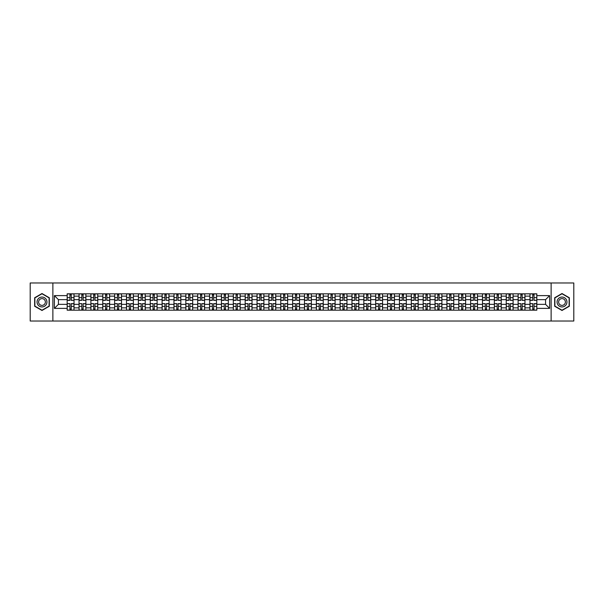 <?xml version="1.0" encoding="UTF-8"?>
<svg xmlns="http://www.w3.org/2000/svg" width="604" height="604" viewBox="0 0 604 604"><rect width="100%" height="100%" fill="white"/><g stroke="black" fill="none" stroke-linecap="round" stroke-linejoin="round"><path stroke-width="0.91" d="M551.127 321.018L573.8 321.018L573.8 282.982L30.2 282.982L30.2 321.018L551.127 321.018L551.127 282.982M79.041 310.177L79.041 296.141L74.02 296.141L74.02 310.177M74.02 296.141L74.02 293.823M79.041 296.141L79.041 293.823M85.881 293.823L85.881 310.177M90.902 310.177L90.902 293.823M97.75 293.823L97.75 310.177M102.771 310.177L102.771 293.823M109.618 293.823L109.618 310.177M114.639 310.177L114.639 293.823M121.487 293.823L121.487 310.177M126.508 310.177L126.508 293.823M133.348 293.823L133.348 310.177M138.369 310.177L138.369 293.823M145.217 293.823L145.217 310.177M150.237 310.177L150.237 293.823M157.085 293.823L157.085 310.177M162.106 310.177L162.106 293.823M168.954 293.823L168.954 310.177M173.975 310.177L173.975 293.823M180.822 293.823L180.822 310.177M185.843 310.177L185.843 293.823M192.684 293.823L192.684 310.177M197.704 310.177L197.704 293.823M204.552 293.823L204.552 310.177M209.573 310.177L209.573 293.823M216.421 293.823L216.421 310.177M221.442 310.177L221.442 293.823M228.289 293.823L228.289 310.177M233.31 310.177L233.31 293.823M240.158 293.823L240.158 310.177M245.179 310.177L245.179 293.823M252.019 293.823L252.019 310.177M257.04 310.177L257.04 293.823M263.888 293.823L263.888 310.177M268.908 310.177L268.908 293.823M275.756 293.823L275.756 310.177M280.777 310.177L280.777 293.823M287.625 293.823L287.625 310.177M292.646 310.177L292.646 293.823M299.493 293.823L299.493 310.177M304.507 310.177L304.507 293.823M311.354 293.823L311.354 310.177M316.375 310.177L316.375 293.823M323.223 293.823L323.223 310.177M328.244 310.177L328.244 293.823M335.092 293.823L335.092 310.177M340.112 310.177L340.112 293.823M346.96 293.823L346.96 310.177M351.981 310.177L351.981 293.823M358.821 293.823L358.821 310.177M363.842 310.177L363.842 293.823M370.69 293.823L370.69 310.177M375.711 310.177L375.711 293.823M382.558 293.823L382.558 310.177M387.579 310.177L387.579 293.823M394.427 293.823L394.427 310.177M399.448 310.177L399.448 293.823M406.296 293.823L406.296 310.177M411.316 310.177L411.316 293.823M418.157 293.823L418.157 310.177M423.178 310.177L423.178 293.823M430.025 293.823L430.025 310.177M435.046 310.177L435.046 293.823M441.894 293.823L441.894 310.177M446.915 310.177L446.915 293.823M453.763 293.823L453.763 310.177M458.783 310.177L458.783 293.823M465.631 293.823L465.631 310.177M470.652 310.177L470.652 293.823M477.492 293.823L477.492 310.177M482.513 310.177L482.513 293.823M489.361 293.823L489.361 310.177M494.382 310.177L494.382 293.823M501.229 293.823L501.229 310.177M506.25 310.177L506.25 293.823M513.098 293.823L513.098 310.177M518.119 310.177L518.119 293.823M524.959 293.823L524.959 310.177M529.98 310.177L529.98 293.823M529.98 304.356L524.959 304.356M518.119 304.356L513.098 304.356M506.25 304.356L501.229 304.356M494.382 304.356L489.361 304.356M482.513 304.356L477.492 304.356M470.652 304.356L465.631 304.356M458.783 304.356L453.763 304.356M446.915 304.356L441.894 304.356M435.046 304.356L430.025 304.356M423.178 304.356L418.157 304.356M411.316 304.356L406.296 304.356M399.448 304.356L394.427 304.356M387.579 304.356L382.558 304.356M375.711 304.356L370.69 304.356M363.842 304.356L358.821 304.356M351.981 304.356L346.96 304.356M340.112 304.356L335.092 304.356M328.244 304.356L323.223 304.356M316.375 304.356L311.354 304.356M304.507 304.356L299.493 304.356M292.646 304.356L287.625 304.356M280.777 304.356L275.756 304.356M268.908 304.356L263.888 304.356M257.04 304.356L252.019 304.356M245.179 304.356L240.158 304.356M233.31 304.356L228.289 304.356M221.442 304.356L216.421 304.356M209.573 304.356L204.552 304.356M197.704 304.356L192.684 304.356M185.843 304.356L180.822 304.356M173.975 304.356L168.954 304.356M162.106 304.356L157.085 304.356M150.237 304.356L145.217 304.356M138.369 304.356L133.348 304.356M126.508 304.356L121.487 304.356M114.639 304.356L109.618 304.356M102.771 304.356L97.75 304.356M90.902 304.356L85.881 304.356M79.041 304.356L74.02 304.356M529.98 299.644L524.959 299.644M518.119 299.644L513.098 299.644M506.25 299.644L501.229 299.644M494.382 299.644L489.361 299.644M482.513 299.644L477.492 299.644M470.652 299.644L465.631 299.644M458.783 299.644L453.763 299.644M446.915 299.644L441.894 299.644M435.046 299.644L430.025 299.644M423.178 299.644L418.157 299.644M411.316 299.644L406.296 299.644M399.448 299.644L394.427 299.644M387.579 299.644L382.558 299.644M375.711 299.644L370.69 299.644M363.842 299.644L358.821 299.644M351.981 299.644L346.96 299.644M340.112 299.644L335.092 299.644M328.244 299.644L323.223 299.644M316.375 299.644L311.354 299.644M304.507 299.644L299.493 299.644M292.646 299.644L287.625 299.644M280.777 299.644L275.756 299.644M268.908 299.644L263.888 299.644M257.04 299.644L252.019 299.644M245.179 299.644L240.158 299.644M233.31 299.644L228.289 299.644M221.442 299.644L216.421 299.644M209.573 299.644L204.552 299.644M197.704 299.644L192.684 299.644M185.843 299.644L180.822 299.644M173.975 299.644L168.954 299.644M162.106 299.644L157.085 299.644M150.237 299.644L145.217 299.644M138.369 299.644L133.348 299.644M126.508 299.644L121.487 299.644M114.639 299.644L109.618 299.644M102.771 299.644L97.75 299.644M90.902 299.644L85.881 299.644M79.041 299.644L74.02 299.644M58.422 304.356L67.172 304.356L67.172 299.644L58.422 299.644L58.422 304.356L54.39 308.387L54.39 295.613L67.172 295.613L67.172 299.644M536.828 299.644L536.828 304.356L545.578 304.356L545.578 299.644L536.828 299.644L536.828 293.823L67.172 293.823L67.172 295.613M536.828 295.613L549.61 295.613L549.61 308.387L536.828 308.387L536.828 304.356M67.172 304.356L67.172 310.177L536.828 310.177L536.828 308.387M67.172 308.387L54.39 308.387M52.873 321.018L52.873 282.982M49.332 297.764L41.993 293.521L34.647 297.764L34.647 306.236L41.993 310.479L49.332 306.236L49.332 297.764M569.353 297.764L562.007 293.521L554.668 297.764L554.668 306.236L562.007 310.479L569.353 306.236L569.353 297.764M71.242 309.037L69.943 309.037M69.943 294.963L71.242 294.963M83.11 309.037L81.812 309.037M81.812 294.963L83.11 294.963M94.971 309.037L93.68 309.037M93.68 294.963L94.971 294.963M106.84 309.037L105.549 309.037M105.549 294.963L106.84 294.963M118.709 309.037L117.418 309.037M117.418 294.963L118.709 294.963M130.577 309.037L129.279 309.037M129.279 294.963L130.577 294.963M142.438 309.037L141.147 309.037M141.147 294.963L142.438 294.963M154.307 309.037L153.016 309.037M153.016 294.963L154.307 294.963M166.175 309.037L164.884 309.037M164.884 294.963L166.175 294.963M178.044 309.037L176.753 309.037M176.753 294.963L178.044 294.963M189.913 309.037L188.614 309.037M188.614 294.963L189.913 294.963M201.774 309.037L200.483 309.037M200.483 294.963L201.774 294.963M213.642 309.037L212.351 309.037M212.351 294.963L213.642 294.963M225.511 309.037L224.22 309.037M224.22 294.963L225.511 294.963M237.38 309.037L236.088 309.037M236.088 294.963L237.38 294.963M249.248 309.037L247.95 309.037M247.95 294.963L249.248 294.963M261.109 309.037L259.818 309.037M259.818 294.963L261.109 294.963M272.978 309.037L271.687 309.037M271.687 294.963L272.978 294.963M284.846 309.037L283.555 309.037M283.555 294.963L284.846 294.963M296.715 309.037L295.416 309.037M295.416 294.963L296.715 294.963M308.584 309.037L307.285 309.037M307.285 294.963L308.584 294.963M320.445 309.037L319.154 309.037M319.154 294.963L320.445 294.963M332.313 309.037L331.022 309.037M331.022 294.963L332.313 294.963M344.182 309.037L342.891 309.037M342.891 294.963L344.182 294.963M356.05 309.037L354.752 309.037M354.752 294.963L356.05 294.963M367.911 309.037L366.62 309.037M366.62 294.963L367.911 294.963M379.78 309.037L378.489 309.037M378.489 294.963L379.78 294.963M391.649 309.037L390.358 309.037M390.358 294.963L391.649 294.963M403.517 309.037L402.226 309.037M402.226 294.963L403.517 294.963M415.386 309.037L414.087 309.037M414.087 294.963L415.386 294.963M427.247 309.037L425.956 309.037M425.956 294.963L427.247 294.963M439.116 309.037L437.825 309.037M437.825 294.963L439.116 294.963M450.984 309.037L449.693 309.037M449.693 294.963L450.984 294.963M462.853 309.037L461.562 309.037M461.562 294.963L462.853 294.963M474.721 309.037L473.423 309.037M473.423 294.963L474.721 294.963M486.582 309.037L485.291 309.037M485.291 294.963L486.582 294.963M498.451 309.037L497.16 309.037M497.16 294.963L498.451 294.963M510.32 309.037L509.029 309.037M509.029 294.963L510.32 294.963M522.188 309.037L520.89 309.037M520.89 294.963L522.188 294.963M534.057 309.037L532.758 309.037M532.758 294.963L534.057 294.963M54.39 295.613L58.422 299.644M545.578 304.356L549.61 308.387M545.578 299.644L549.61 295.613M71.242 300.203L73.975 300.362L71.242 300.362L71.242 293.899L73.975 293.899L72.457 293.899M73.975 300.203L73.975 293.899M69.943 294.888L71.242 294.888M69.943 293.899L67.21 293.899L67.21 300.362L69.943 300.362L69.943 293.899L72.344 293.899M69.943 303.797L67.21 303.638L69.943 303.638L69.943 310.101L67.21 310.101L68.728 310.101M67.21 303.797L67.21 310.101M71.242 309.112L69.943 309.112M71.242 310.101L73.975 310.101L73.975 303.638L71.242 303.638L71.242 310.101L68.841 310.101M83.11 300.203L85.844 300.362L83.11 300.362L83.11 293.899L85.844 293.899L84.326 293.899M85.844 300.203L85.844 293.899M81.812 294.888L83.11 294.888M81.812 293.899L79.079 293.899L79.079 300.362L81.812 300.362L81.812 293.899L84.213 293.899M94.971 300.203L97.712 300.362L94.971 300.362L94.971 293.899L97.712 293.899L96.195 293.899M97.712 300.203L97.712 293.899M93.68 294.888L94.971 294.888M93.68 293.899L90.94 293.899L90.94 300.362L93.68 300.362L93.68 293.899L96.074 293.899M37.712 304.469A4.945 4.945 0 0 0 44.462 306.281A4.945 4.945 0 0 0 46.274 299.531A4.945 4.945 0 0 0 39.517 297.719A4.945 4.945 0 0 0 37.712 304.469M39.056 303.691A3.382 3.382 0 0 0 43.684 304.929A3.382 3.382 0 0 0 44.922 300.309A3.382 3.382 0 0 0 40.302 299.071A3.382 3.382 0 0 0 39.056 303.691M41.993 293.786L49.105 297.893L49.105 306.107L41.993 310.214L34.881 306.107L34.881 297.893L41.993 293.786M557.726 304.469A4.945 4.945 0 0 0 564.483 306.281A4.945 4.945 0 0 0 566.288 299.531A4.945 4.945 0 0 0 559.538 297.719A4.945 4.945 0 0 0 557.726 304.469M559.077 303.691A3.382 3.382 0 0 0 563.698 304.929A3.382 3.382 0 0 0 564.944 300.309A3.382 3.382 0 0 0 560.316 299.071A3.382 3.382 0 0 0 559.077 303.691M562.007 293.786L569.119 297.893L569.119 306.107L562.007 310.214L554.895 306.107L554.895 297.893L562.007 293.786M81.812 303.797L79.079 303.638L81.812 303.638L81.812 310.101L79.079 310.101L80.596 310.101M79.079 303.797L79.079 310.101M83.11 309.112L81.812 309.112M83.11 310.101L85.844 310.101L85.844 303.638L83.11 303.638L83.11 310.101L80.71 310.101M93.68 303.797L90.94 303.638L93.68 303.638L93.68 310.101L90.94 310.101L92.465 310.101M90.94 303.797L90.94 310.101M94.971 309.112L93.68 309.112M94.971 310.101L97.712 310.101L97.712 303.638L94.971 303.638L94.971 310.101L92.578 310.101M106.84 300.203L109.581 300.362L106.84 300.362L106.84 293.899L109.581 293.899L108.056 293.899M109.581 300.203L109.581 293.899M105.549 294.888L106.84 294.888M105.549 293.899L102.808 293.899L102.808 300.362L105.549 300.362L105.549 293.899L107.942 293.899M118.709 300.203L121.449 300.362L118.709 300.362L118.709 293.899L121.449 293.899L119.924 293.899M121.449 300.203L121.449 293.899M117.418 294.888L118.709 294.888M117.418 293.899L114.677 293.899L114.677 300.362L117.418 300.362L117.418 293.899L119.811 293.899M130.577 300.203L133.31 300.362L130.577 300.362L130.577 293.899L133.31 293.899L131.793 293.899M133.31 300.203L133.31 293.899M129.279 294.888L130.577 294.888M129.279 293.899L126.546 293.899L126.546 300.362L129.279 300.362L129.279 293.899L131.68 293.899M105.549 303.797L102.808 303.638L105.549 303.638L105.549 310.101L102.808 310.101L104.333 310.101M102.808 303.797L102.808 310.101M106.84 309.112L105.549 309.112M106.84 310.101L109.581 310.101L109.581 303.638L106.84 303.638L106.84 310.101L104.447 310.101M117.418 303.797L114.677 303.638L117.418 303.638L117.418 310.101L114.677 310.101L116.195 310.101M114.677 303.797L114.677 310.101M118.709 309.112L117.418 309.112M118.709 310.101L121.449 310.101L121.449 303.638L118.709 303.638L118.709 310.101L116.315 310.101M129.279 303.797L126.546 303.638L129.279 303.638L129.279 310.101L126.546 310.101L128.063 310.101M126.546 303.797L126.546 310.101M130.577 309.112L129.279 309.112M130.577 310.101L133.31 310.101L133.31 303.638L130.577 303.638L130.577 310.101L128.176 310.101M142.438 300.203L145.179 300.362L142.438 300.362L142.438 293.899L145.179 293.899L143.661 293.899M145.179 300.203L145.179 293.899M141.147 294.888L142.438 294.888M141.147 293.899L138.407 293.899L138.407 300.362L141.147 300.362L141.147 293.899L143.548 293.899M141.147 303.797L138.407 303.638L141.147 303.638L141.147 310.101L138.407 310.101L139.932 310.101M138.407 303.797L138.407 310.101M142.438 309.112L141.147 309.112M142.438 310.101L145.179 310.101L145.179 303.638L142.438 303.638L142.438 310.101L140.045 310.101M154.307 300.203L157.048 300.362L154.307 300.362L154.307 293.899L157.048 293.899L155.522 293.899M157.048 300.203L157.048 293.899M153.016 294.888L154.307 294.888M153.016 293.899L150.275 293.899L150.275 300.362L153.016 300.362L153.016 293.899L155.409 293.899M153.016 303.797L150.275 303.638L153.016 303.638L153.016 310.101L150.275 310.101L151.8 310.101M150.275 303.797L150.275 310.101M154.307 309.112L153.016 309.112M154.307 310.101L157.048 310.101L157.048 303.638L154.307 303.638L154.307 310.101L151.914 310.101M166.175 300.203L168.916 300.362L166.175 300.362L166.175 293.899L168.916 293.899L167.391 293.899M168.916 300.203L168.916 293.899M164.884 294.888L166.175 294.888M164.884 293.899L162.144 293.899L162.144 300.362L164.884 300.362L164.884 293.899L167.278 293.899M164.884 303.797L162.144 303.638L164.884 303.638L164.884 310.101L162.144 310.101L163.669 310.101M162.144 303.797L162.144 310.101M166.175 309.112L164.884 309.112M166.175 310.101L168.916 310.101L168.916 303.638L166.175 303.638L166.175 310.101L163.782 310.101M178.044 300.203L180.785 300.362L178.044 300.362L178.044 293.899L180.785 293.899L179.26 293.899M180.785 300.203L180.785 293.899M176.753 294.888L178.044 294.888M176.753 293.899L174.012 293.899L174.012 300.362L176.753 300.362L176.753 293.899L179.146 293.899M176.753 303.797L174.012 303.638L176.753 303.638L176.753 310.101L174.012 310.101L175.53 310.101M174.012 303.797L174.012 310.101M178.044 309.112L176.753 309.112M178.044 310.101L180.785 310.101L180.785 303.638L178.044 303.638L178.044 310.101L175.643 310.101M189.913 300.203L192.646 300.362L189.913 300.362L189.913 293.899L192.646 293.899L191.128 293.899M192.646 300.203L192.646 293.899M188.614 294.888L189.913 294.888M188.614 293.899L185.881 293.899L185.881 300.362L188.614 300.362L188.614 293.899L191.015 293.899M201.774 300.203L204.514 300.362L201.774 300.362L201.774 293.899L204.514 293.899L202.997 293.899M204.514 300.203L204.514 293.899M200.483 294.888L201.774 294.888M200.483 293.899L197.742 293.899L197.742 300.362L200.483 300.362L200.483 293.899L202.884 293.899M213.642 300.203L216.383 300.362L213.642 300.362L213.642 293.899L216.383 293.899L214.858 293.899M216.383 300.203L216.383 293.899M212.351 294.888L213.642 294.888M212.351 293.899L209.611 293.899L209.611 300.362L212.351 300.362L212.351 293.899L214.745 293.899M225.511 300.203L228.252 300.362L225.511 300.362L225.511 293.899L228.252 293.899L226.727 293.899M228.252 300.203L228.252 293.899M224.22 294.888L225.511 294.888M224.22 293.899L221.479 293.899L221.479 300.362L224.22 300.362L224.22 293.899L226.613 293.899M237.38 300.203L240.12 300.362L237.38 300.362L237.38 293.899L240.12 293.899L238.595 293.899M240.12 300.203L240.12 293.899M236.088 294.888L237.38 294.888M236.088 293.899L233.348 293.899L233.348 300.362L236.088 300.362L236.088 293.899L238.482 293.899M249.248 300.203L251.981 300.362L249.248 300.362L249.248 293.899L251.981 293.899L250.464 293.899M251.981 300.203L251.981 293.899M247.95 294.888L249.248 294.888M247.95 293.899L245.216 293.899L245.216 300.362L247.95 300.362L247.95 293.899L250.35 293.899M188.614 303.797L185.881 303.638L188.614 303.638L188.614 310.101L185.881 310.101L187.399 310.101M185.881 303.797L185.881 310.101M189.913 309.112L188.614 309.112M189.913 310.101L192.646 310.101L192.646 303.638L189.913 303.638L189.913 310.101L187.512 310.101M200.483 303.797L197.742 303.638L200.483 303.638L200.483 310.101L197.742 310.101L199.267 310.101M197.742 303.797L197.742 310.101M201.774 309.112L200.483 309.112M201.774 310.101L204.514 310.101L204.514 303.638L201.774 303.638L201.774 310.101L199.38 310.101M212.351 303.797L209.611 303.638L212.351 303.638L212.351 310.101L209.611 310.101L211.136 310.101M209.611 303.797L209.611 310.101M213.642 309.112L212.351 309.112M213.642 310.101L216.383 310.101L216.383 303.638L213.642 303.638L213.642 310.101L211.249 310.101M224.22 303.797L221.479 303.638L224.22 303.638L224.22 310.101L221.479 310.101L223.004 310.101M221.479 303.797L221.479 310.101M225.511 309.112L224.22 309.112M225.511 310.101L228.252 310.101L228.252 303.638L225.511 303.638L225.511 310.101L223.118 310.101M236.088 303.797L233.348 303.638L236.088 303.638L236.088 310.101L233.348 310.101L234.865 310.101M233.348 303.797L233.348 310.101M237.38 309.112L236.088 309.112M237.38 310.101L240.12 310.101L240.12 303.638L237.38 303.638L237.38 310.101L234.979 310.101M247.95 303.797L245.216 303.638L247.95 303.638L247.95 310.101L245.216 310.101L246.734 310.101M245.216 303.797L245.216 310.101M249.248 309.112L247.95 309.112M249.248 310.101L251.981 310.101L251.981 303.638L249.248 303.638L249.248 310.101L246.847 310.101M261.109 300.203L263.85 300.362L261.109 300.362L261.109 293.899L263.85 293.899L262.332 293.899M263.85 300.203L263.85 293.899M259.818 294.888L261.109 294.888M259.818 293.899L257.077 293.899L257.077 300.362L259.818 300.362L259.818 293.899L262.212 293.899M259.818 303.797L257.077 303.638L259.818 303.638L259.818 310.101L257.077 310.101L258.603 310.101M257.077 303.797L257.077 310.101M261.109 309.112L259.818 309.112M261.109 310.101L263.85 310.101L263.85 303.638L261.109 303.638L261.109 310.101L258.716 310.101M272.978 300.203L275.718 300.362L272.978 300.362L272.978 293.899L275.718 293.899L274.193 293.899M275.718 300.203L275.718 293.899M271.687 294.888L272.978 294.888M271.687 293.899L268.946 293.899L268.946 300.362L271.687 300.362L271.687 293.899L274.08 293.899M271.687 303.797L268.946 303.638L271.687 303.638L271.687 310.101L268.946 310.101L270.471 310.101M268.946 303.797L268.946 310.101M272.978 309.112L271.687 309.112M272.978 310.101L275.718 310.101L275.718 303.638L272.978 303.638L272.978 310.101L270.584 310.101M284.846 300.203L287.587 300.362L284.846 300.362L284.846 293.899L287.587 293.899L286.062 293.899M287.587 300.203L287.587 293.899M283.555 294.888L284.846 294.888M283.555 293.899L280.815 293.899L280.815 300.362L283.555 300.362L283.555 293.899L285.949 293.899M283.555 303.797L280.815 303.638L283.555 303.638L283.555 310.101L280.815 310.101L282.332 310.101M280.815 303.797L280.815 310.101M284.846 309.112L283.555 309.112M284.846 310.101L287.587 310.101L287.587 303.638L284.846 303.638L284.846 310.101L282.453 310.101M296.715 300.203L299.448 300.362L296.715 300.362L296.715 293.899L299.448 293.899L297.931 293.899M299.448 300.203L299.448 293.899M295.416 294.888L296.715 294.888M295.416 293.899L292.683 293.899L292.683 300.362L295.416 300.362L295.416 293.899L297.817 293.899M295.416 303.797L292.683 303.638L295.416 303.638L295.416 310.101L292.683 310.101L294.201 310.101M292.683 303.797L292.683 310.101M296.715 309.112L295.416 309.112M296.715 310.101L299.448 310.101L299.448 303.638L296.715 303.638L296.715 310.101L294.314 310.101M308.584 300.203L311.317 300.362L308.584 300.362L308.584 293.899L311.317 293.899L309.799 293.899M311.317 300.203L311.317 293.899M307.285 294.888L308.584 294.888M307.285 293.899L304.552 293.899L304.552 300.362L307.285 300.362L307.285 293.899L309.686 293.899M307.285 303.797L304.552 303.638L307.285 303.638L307.285 310.101L304.552 310.101L306.069 310.101M304.552 303.797L304.552 310.101M308.584 309.112L307.285 309.112M308.584 310.101L311.317 310.101L311.317 303.638L308.584 303.638L308.584 310.101L306.183 310.101M320.445 300.203L323.185 300.362L320.445 300.362L320.445 293.899L323.185 293.899L321.668 293.899M323.185 300.203L323.185 293.899M319.154 294.888L320.445 294.888M319.154 293.899L316.413 293.899L316.413 300.362L319.154 300.362L319.154 293.899L321.547 293.899M319.154 303.797L316.413 303.638L319.154 303.638L319.154 310.101L316.413 310.101L317.938 310.101M316.413 303.797L316.413 310.101M320.445 309.112L319.154 309.112M320.445 310.101L323.185 310.101L323.185 303.638L320.445 303.638L320.445 310.101L318.051 310.101M332.313 300.203L335.054 300.362L332.313 300.362L332.313 293.899L335.054 293.899L333.529 293.899M335.054 300.203L335.054 293.899M331.022 294.888L332.313 294.888M331.022 293.899L328.282 293.899L328.282 300.362L331.022 300.362L331.022 293.899L333.416 293.899M331.022 303.797L328.282 303.638L331.022 303.638L331.022 310.101L328.282 310.101L329.807 310.101M328.282 303.797L328.282 310.101M332.313 309.112L331.022 309.112M332.313 310.101L335.054 310.101L335.054 303.638L332.313 303.638L332.313 310.101L329.92 310.101M344.182 300.203L346.923 300.362L344.182 300.362L344.182 293.899L346.923 293.899L345.397 293.899M346.923 300.203L346.923 293.899M342.891 294.888L344.182 294.888M342.891 293.899L340.15 293.899L340.15 300.362L342.891 300.362L342.891 293.899L345.284 293.899M342.891 303.797L340.15 303.638L342.891 303.638L342.891 310.101L340.15 310.101L341.668 310.101M340.15 303.797L340.15 310.101M344.182 309.112L342.891 309.112M344.182 310.101L346.923 310.101L346.923 303.638L344.182 303.638L344.182 310.101L341.788 310.101M356.05 300.203L358.784 300.362L356.05 300.362L356.05 293.899L358.784 293.899L357.266 293.899M358.784 300.203L358.784 293.899M354.752 294.888L356.05 294.888M354.752 293.899L352.019 293.899L352.019 300.362L354.752 300.362L354.752 293.899L357.153 293.899M354.752 303.797L352.019 303.638L354.752 303.638L354.752 310.101L352.019 310.101L353.536 310.101M352.019 303.797L352.019 310.101M356.05 309.112L354.752 309.112M356.05 310.101L358.784 310.101L358.784 303.638L356.05 303.638L356.05 310.101L353.65 310.101M367.911 300.203L370.652 300.362L367.911 300.362L367.911 293.899L370.652 293.899L369.135 293.899M370.652 300.203L370.652 293.899M366.62 294.888L367.911 294.888M366.62 293.899L363.88 293.899L363.88 300.362L366.62 300.362L366.62 293.899L369.021 293.899M366.62 303.797L363.88 303.638L366.62 303.638L366.62 310.101L363.88 310.101L365.405 310.101M363.88 303.797L363.88 310.101M367.911 309.112L366.62 309.112M367.911 310.101L370.652 310.101L370.652 303.638L367.911 303.638L367.911 310.101L365.518 310.101M379.78 300.203L382.521 300.362L379.78 300.362L379.78 293.899L382.521 293.899L380.996 293.899M382.521 300.203L382.521 293.899M378.489 294.888L379.78 294.888M378.489 293.899L375.748 293.899L375.748 300.362L378.489 300.362L378.489 293.899L380.882 293.899M378.489 303.797L375.748 303.638L378.489 303.638L378.489 310.101L375.748 310.101L377.274 310.101M375.748 303.797L375.748 310.101M379.78 309.112L378.489 309.112M379.78 310.101L382.521 310.101L382.521 303.638L379.78 303.638L379.78 310.101L377.387 310.101M391.649 300.203L394.389 300.362L391.649 300.362L391.649 293.899L394.389 293.899L392.864 293.899M394.389 300.203L394.389 293.899M390.358 294.888L391.649 294.888M390.358 293.899L387.617 293.899L387.617 300.362L390.358 300.362L390.358 293.899L392.751 293.899M390.358 303.797L387.617 303.638L390.358 303.638L390.358 310.101L387.617 310.101L389.142 310.101M387.617 303.797L387.617 310.101M391.649 309.112L390.358 309.112M391.649 310.101L394.389 310.101L394.389 303.638L391.649 303.638L391.649 310.101L389.255 310.101M403.517 300.203L406.258 300.362L403.517 300.362L403.517 293.899L406.258 293.899L404.733 293.899M406.258 300.203L406.258 293.899M402.226 294.888L403.517 294.888M402.226 293.899L399.486 293.899L399.486 300.362L402.226 300.362L402.226 293.899L404.62 293.899M402.226 303.797L399.486 303.638L402.226 303.638L402.226 310.101L399.486 310.101L401.003 310.101M399.486 303.797L399.486 310.101M403.517 309.112L402.226 309.112M403.517 310.101L406.258 310.101L406.258 303.638L403.517 303.638L403.517 310.101L401.116 310.101M415.386 300.203L418.119 300.362L415.386 300.362L415.386 293.899L418.119 293.899L416.601 293.899M418.119 300.203L418.119 293.899M414.087 294.888L415.386 294.888M414.087 293.899L411.354 293.899L411.354 300.362L414.087 300.362L414.087 293.899L416.488 293.899M414.087 303.797L411.354 303.638L414.087 303.638L414.087 310.101L411.354 310.101L412.872 310.101M411.354 303.797L411.354 310.101M415.386 309.112L414.087 309.112M415.386 310.101L418.119 310.101L418.119 303.638L415.386 303.638L415.386 310.101L412.985 310.101M427.247 300.203L429.988 300.362L427.247 300.362L427.247 293.899L429.988 293.899L428.47 293.899M429.988 300.203L429.988 293.899M425.956 294.888L427.247 294.888M425.956 293.899L423.215 293.899L423.215 300.362L425.956 300.362L425.956 293.899L428.357 293.899M425.956 303.797L423.215 303.638L425.956 303.638L425.956 310.101L423.215 310.101L424.74 310.101M423.215 303.797L423.215 310.101M427.247 309.112L425.956 309.112M427.247 310.101L429.988 310.101L429.988 303.638L427.247 303.638L427.247 310.101L424.854 310.101M439.116 300.203L441.856 300.362L439.116 300.362L439.116 293.899L441.856 293.899L440.331 293.899M441.856 300.203L441.856 293.899M437.825 294.888L439.116 294.888M437.825 293.899L435.084 293.899L435.084 300.362L437.825 300.362L437.825 293.899L440.218 293.899M437.825 303.797L435.084 303.638L437.825 303.638L437.825 310.101L435.084 310.101L436.609 310.101M435.084 303.797L435.084 310.101M439.116 309.112L437.825 309.112M439.116 310.101L441.856 310.101L441.856 303.638L439.116 303.638L439.116 310.101L436.722 310.101M450.984 300.203L453.725 300.362L450.984 300.362L450.984 293.899L453.725 293.899L452.2 293.899M453.725 300.203L453.725 293.899M449.693 294.888L450.984 294.888M449.693 293.899L446.952 293.899L446.952 300.362L449.693 300.362L449.693 293.899L452.086 293.899M449.693 303.797L446.952 303.638L449.693 303.638L449.693 310.101L446.952 310.101L448.478 310.101M446.952 303.797L446.952 310.101M450.984 309.112L449.693 309.112M450.984 310.101L453.725 310.101L453.725 303.638L450.984 303.638L450.984 310.101L448.591 310.101M462.853 300.203L465.593 300.362L462.853 300.362L462.853 293.899L465.593 293.899L464.068 293.899M465.593 300.203L465.593 293.899M461.562 294.888L462.853 294.888M461.562 293.899L458.821 293.899L458.821 300.362L461.562 300.362L461.562 293.899L463.955 293.899M461.562 303.797L458.821 303.638L461.562 303.638L461.562 310.101L458.821 310.101L460.339 310.101M458.821 303.797L458.821 310.101M462.853 309.112L461.562 309.112M462.853 310.101L465.593 310.101L465.593 303.638L462.853 303.638L462.853 310.101L460.452 310.101M474.721 300.203L477.454 300.362L474.721 300.362L474.721 293.899L477.454 293.899L475.937 293.899M477.454 300.203L477.454 293.899M473.423 294.888L474.721 294.888M473.423 293.899L470.69 293.899L470.69 300.362L473.423 300.362L473.423 293.899L475.824 293.899M473.423 303.797L470.69 303.638L473.423 303.638L473.423 310.101L470.69 310.101L472.207 310.101M470.69 303.797L470.69 310.101M474.721 309.112L473.423 309.112M474.721 310.101L477.454 310.101L477.454 303.638L474.721 303.638L474.721 310.101L472.32 310.101M486.582 300.203L489.323 300.362L486.582 300.362L486.582 293.899L489.323 293.899L487.805 293.899M489.323 300.203L489.323 293.899M485.291 294.888L486.582 294.888M485.291 293.899L482.551 293.899L482.551 300.362L485.291 300.362L485.291 293.899L487.685 293.899M485.291 303.797L482.551 303.638L485.291 303.638L485.291 310.101L482.551 310.101L484.076 310.101M482.551 303.797L482.551 310.101M486.582 309.112L485.291 309.112M486.582 310.101L489.323 310.101L489.323 303.638L486.582 303.638L486.582 310.101L484.189 310.101M498.451 300.203L501.192 300.362L498.451 300.362L498.451 293.899L501.192 293.899L499.667 293.899M501.192 300.203L501.192 293.899M497.16 294.888L498.451 294.888M497.16 293.899L494.419 293.899L494.419 300.362L497.16 300.362L497.16 293.899L499.553 293.899M497.16 303.797L494.419 303.638L497.16 303.638L497.16 310.101L494.419 310.101L495.944 310.101M494.419 303.797L494.419 310.101M498.451 309.112L497.16 309.112M498.451 310.101L501.192 310.101L501.192 303.638L498.451 303.638L498.451 310.101L496.058 310.101M510.32 300.203L513.06 300.362L510.32 300.362L510.32 293.899L513.06 293.899L511.535 293.899M513.06 300.203L513.06 293.899M509.029 294.888L510.32 294.888M509.029 293.899L506.288 293.899L506.288 300.362L509.029 300.362L509.029 293.899L511.422 293.899M509.029 303.797L506.288 303.638L509.029 303.638L509.029 310.101L506.288 310.101L507.805 310.101M506.288 303.797L506.288 310.101M510.32 309.112L509.029 309.112M510.32 310.101L513.06 310.101L513.06 303.638L510.32 303.638L510.32 310.101L507.926 310.101M522.188 300.203L524.921 300.362L522.188 300.362L522.188 293.899L524.921 293.899L523.404 293.899M524.921 300.203L524.921 293.899M520.89 294.888L522.188 294.888M520.89 293.899L518.156 293.899L518.156 300.362L520.89 300.362L520.89 293.899L523.291 293.899M520.89 303.797L518.156 303.638L520.89 303.638L520.89 310.101L518.156 310.101L519.674 310.101M518.156 303.797L518.156 310.101M522.188 309.112L520.89 309.112M522.188 310.101L524.921 310.101L524.921 303.638L522.188 303.638L522.188 310.101L519.787 310.101M534.057 300.203L536.79 300.362L534.057 300.362L534.057 293.899L536.79 293.899L535.272 293.899M536.79 300.203L536.79 293.899M532.758 294.888L534.057 294.888M532.758 293.899L530.025 293.899L530.025 300.362L532.758 300.362L532.758 293.899L535.159 293.899M532.758 303.797L530.025 303.638L532.758 303.638L532.758 310.101L530.025 310.101L531.543 310.101M530.025 303.797L530.025 310.101M534.057 309.112L532.758 309.112M534.057 310.101L536.79 310.101L536.79 303.638L534.057 303.638L534.057 310.101L531.656 310.101M518.119 296.141L513.098 296.141M506.25 296.141L501.229 296.141M494.382 296.141L489.361 296.141M482.513 296.141L477.492 296.141M470.652 296.141L465.631 296.141M458.783 296.141L453.763 296.141M446.915 296.141L441.894 296.141M435.046 296.141L430.025 296.141M423.178 296.141L418.157 296.141M411.316 296.141L406.296 296.141M399.448 296.141L394.427 296.141M387.579 296.141L382.558 296.141M375.711 296.141L370.69 296.141M363.842 296.141L358.821 296.141M351.981 296.141L346.96 296.141M340.112 296.141L335.092 296.141M328.244 296.141L323.223 296.141M316.375 296.141L311.354 296.141M304.507 296.141L299.493 296.141M292.646 296.141L287.625 296.141M280.777 296.141L275.756 296.141M268.908 296.141L263.888 296.141M257.04 296.141L252.019 296.141M245.179 296.141L240.158 296.141M233.31 296.141L228.289 296.141M221.442 296.141L216.421 296.141M209.573 296.141L204.552 296.141M197.704 296.141L192.684 296.141M185.843 296.141L180.822 296.141M173.975 296.141L168.954 296.141M162.106 296.141L157.085 296.141M150.237 296.141L145.217 296.141M138.369 296.141L133.348 296.141M126.508 296.141L121.487 296.141M114.639 296.141L109.618 296.141M102.771 296.141L97.75 296.141M90.902 296.141L85.881 296.141M529.98 296.141L524.959 296.141M518.119 307.859L513.098 307.859M506.25 307.859L501.229 307.859M494.382 307.859L489.361 307.859M482.513 307.859L477.492 307.859M470.652 307.859L465.631 307.859M458.783 307.859L453.763 307.859M446.915 307.859L441.894 307.859M435.046 307.859L430.025 307.859M423.178 307.859L418.157 307.859M411.316 307.859L406.296 307.859M399.448 307.859L394.427 307.859M387.579 307.859L382.558 307.859M375.711 307.859L370.69 307.859M363.842 307.859L358.821 307.859M351.981 307.859L346.96 307.859M340.112 307.859L335.092 307.859M328.244 307.859L323.223 307.859M316.375 307.859L311.354 307.859M304.507 307.859L299.493 307.859M292.646 307.859L287.625 307.859M280.777 307.859L275.756 307.859M268.908 307.859L263.888 307.859M257.04 307.859L252.019 307.859M245.179 307.859L240.158 307.859M233.31 307.859L228.289 307.859M221.442 307.859L216.421 307.859M209.573 307.859L204.552 307.859M197.704 307.859L192.684 307.859M185.843 307.859L180.822 307.859M173.975 307.859L168.954 307.859M162.106 307.859L157.085 307.859M150.237 307.859L145.217 307.859M138.369 307.859L133.348 307.859M126.508 307.859L121.487 307.859M114.639 307.859L109.618 307.859M102.771 307.859L97.75 307.859M90.902 307.859L85.881 307.859M79.041 307.859L74.02 307.859M529.98 307.859L524.959 307.859M71.242 297.636L73.975 297.636M67.21 300.203L69.943 300.203M67.21 297.636L69.943 297.636M69.943 306.364L67.21 306.364M73.975 303.797L71.242 303.797M73.975 306.364L71.242 306.364M83.11 297.636L85.844 297.636M79.079 300.203L81.812 300.203M79.079 297.636L81.812 297.636M94.971 297.636L97.712 297.636M90.94 300.203L93.68 300.203M90.94 297.636L93.68 297.636M81.812 306.364L79.079 306.364M85.844 303.797L83.11 303.797M85.844 306.364L83.11 306.364M93.68 306.364L90.94 306.364M97.712 303.797L94.971 303.797M97.712 306.364L94.971 306.364M106.84 297.636L109.581 297.636M102.808 300.203L105.549 300.203M102.808 297.636L105.549 297.636M118.709 297.636L121.449 297.636M114.677 300.203L117.418 300.203M114.677 297.636L117.418 297.636M130.577 297.636L133.31 297.636M126.546 300.203L129.279 300.203M126.546 297.636L129.279 297.636M105.549 306.364L102.808 306.364M109.581 303.797L106.84 303.797M109.581 306.364L106.84 306.364M117.418 306.364L114.677 306.364M121.449 303.797L118.709 303.797M121.449 306.364L118.709 306.364M129.279 306.364L126.546 306.364M133.31 303.797L130.577 303.797M133.31 306.364L130.577 306.364M142.438 297.636L145.179 297.636M138.407 300.203L141.147 300.203M138.407 297.636L141.147 297.636M141.147 306.364L138.407 306.364M145.179 303.797L142.438 303.797M145.179 306.364L142.438 306.364M154.307 297.636L157.048 297.636M150.275 300.203L153.016 300.203M150.275 297.636L153.016 297.636M153.016 306.364L150.275 306.364M157.048 303.797L154.307 303.797M157.048 306.364L154.307 306.364M166.175 297.636L168.916 297.636M162.144 300.203L164.884 300.203M162.144 297.636L164.884 297.636M164.884 306.364L162.144 306.364M168.916 303.797L166.175 303.797M168.916 306.364L166.175 306.364M178.044 297.636L180.785 297.636M174.012 300.203L176.753 300.203M174.012 297.636L176.753 297.636M176.753 306.364L174.012 306.364M180.785 303.797L178.044 303.797M180.785 306.364L178.044 306.364M189.913 297.636L192.646 297.636M185.881 300.203L188.614 300.203M185.881 297.636L188.614 297.636M201.774 297.636L204.514 297.636M197.742 300.203L200.483 300.203M197.742 297.636L200.483 297.636M213.642 297.636L216.383 297.636M209.611 300.203L212.351 300.203M209.611 297.636L212.351 297.636M225.511 297.636L228.252 297.636M221.479 300.203L224.22 300.203M221.479 297.636L224.22 297.636M237.38 297.636L240.12 297.636M233.348 300.203L236.088 300.203M233.348 297.636L236.088 297.636M249.248 297.636L251.981 297.636M245.216 300.203L247.95 300.203M245.216 297.636L247.95 297.636M188.614 306.364L185.881 306.364M192.646 303.797L189.913 303.797M192.646 306.364L189.913 306.364M200.483 306.364L197.742 306.364M204.514 303.797L201.774 303.797M204.514 306.364L201.774 306.364M212.351 306.364L209.611 306.364M216.383 303.797L213.642 303.797M216.383 306.364L213.642 306.364M224.22 306.364L221.479 306.364M228.252 303.797L225.511 303.797M228.252 306.364L225.511 306.364M236.088 306.364L233.348 306.364M240.12 303.797L237.38 303.797M240.12 306.364L237.38 306.364M247.95 306.364L245.216 306.364M251.981 303.797L249.248 303.797M251.981 306.364L249.248 306.364M261.109 297.636L263.85 297.636M257.077 300.203L259.818 300.203M257.077 297.636L259.818 297.636M259.818 306.364L257.077 306.364M263.85 303.797L261.109 303.797M263.85 306.364L261.109 306.364M272.978 297.636L275.718 297.636M268.946 300.203L271.687 300.203M268.946 297.636L271.687 297.636M271.687 306.364L268.946 306.364M275.718 303.797L272.978 303.797M275.718 306.364L272.978 306.364M284.846 297.636L287.587 297.636M280.815 300.203L283.555 300.203M280.815 297.636L283.555 297.636M283.555 306.364L280.815 306.364M287.587 303.797L284.846 303.797M287.587 306.364L284.846 306.364M296.715 297.636L299.448 297.636M292.683 300.203L295.416 300.203M292.683 297.636L295.416 297.636M295.416 306.364L292.683 306.364M299.448 303.797L296.715 303.797M299.448 306.364L296.715 306.364M308.584 297.636L311.317 297.636M304.552 300.203L307.285 300.203M304.552 297.636L307.285 297.636M307.285 306.364L304.552 306.364M311.317 303.797L308.584 303.797M311.317 306.364L308.584 306.364M320.445 297.636L323.185 297.636M316.413 300.203L319.154 300.203M316.413 297.636L319.154 297.636M319.154 306.364L316.413 306.364M323.185 303.797L320.445 303.797M323.185 306.364L320.445 306.364M332.313 297.636L335.054 297.636M328.282 300.203L331.022 300.203M328.282 297.636L331.022 297.636M331.022 306.364L328.282 306.364M335.054 303.797L332.313 303.797M335.054 306.364L332.313 306.364M344.182 297.636L346.923 297.636M340.15 300.203L342.891 300.203M340.15 297.636L342.891 297.636M342.891 306.364L340.15 306.364M346.923 303.797L344.182 303.797M346.923 306.364L344.182 306.364M356.05 297.636L358.784 297.636M352.019 300.203L354.752 300.203M352.019 297.636L354.752 297.636M354.752 306.364L352.019 306.364M358.784 303.797L356.05 303.797M358.784 306.364L356.05 306.364M367.911 297.636L370.652 297.636M363.88 300.203L366.62 300.203M363.88 297.636L366.62 297.636M366.62 306.364L363.88 306.364M370.652 303.797L367.911 303.797M370.652 306.364L367.911 306.364M379.78 297.636L382.521 297.636M375.748 300.203L378.489 300.203M375.748 297.636L378.489 297.636M378.489 306.364L375.748 306.364M382.521 303.797L379.78 303.797M382.521 306.364L379.78 306.364M391.649 297.636L394.389 297.636M387.617 300.203L390.358 300.203M387.617 297.636L390.358 297.636M390.358 306.364L387.617 306.364M394.389 303.797L391.649 303.797M394.389 306.364L391.649 306.364M403.517 297.636L406.258 297.636M399.486 300.203L402.226 300.203M399.486 297.636L402.226 297.636M402.226 306.364L399.486 306.364M406.258 303.797L403.517 303.797M406.258 306.364L403.517 306.364M415.386 297.636L418.119 297.636M411.354 300.203L414.087 300.203M411.354 297.636L414.087 297.636M414.087 306.364L411.354 306.364M418.119 303.797L415.386 303.797M418.119 306.364L415.386 306.364M427.247 297.636L429.988 297.636M423.215 300.203L425.956 300.203M423.215 297.636L425.956 297.636M425.956 306.364L423.215 306.364M429.988 303.797L427.247 303.797M429.988 306.364L427.247 306.364M439.116 297.636L441.856 297.636M435.084 300.203L437.825 300.203M435.084 297.636L437.825 297.636M437.825 306.364L435.084 306.364M441.856 303.797L439.116 303.797M441.856 306.364L439.116 306.364M450.984 297.636L453.725 297.636M446.952 300.203L449.693 300.203M446.952 297.636L449.693 297.636M449.693 306.364L446.952 306.364M453.725 303.797L450.984 303.797M453.725 306.364L450.984 306.364M462.853 297.636L465.593 297.636M458.821 300.203L461.562 300.203M458.821 297.636L461.562 297.636M461.562 306.364L458.821 306.364M465.593 303.797L462.853 303.797M465.593 306.364L462.853 306.364M474.721 297.636L477.454 297.636M470.69 300.203L473.423 300.203M470.69 297.636L473.423 297.636M473.423 306.364L470.69 306.364M477.454 303.797L474.721 303.797M477.454 306.364L474.721 306.364M486.582 297.636L489.323 297.636M482.551 300.203L485.291 300.203M482.551 297.636L485.291 297.636M485.291 306.364L482.551 306.364M489.323 303.797L486.582 303.797M489.323 306.364L486.582 306.364M498.451 297.636L501.192 297.636M494.419 300.203L497.16 300.203M494.419 297.636L497.16 297.636M497.16 306.364L494.419 306.364M501.192 303.797L498.451 303.797M501.192 306.364L498.451 306.364M510.32 297.636L513.06 297.636M506.288 300.203L509.029 300.203M506.288 297.636L509.029 297.636M509.029 306.364L506.288 306.364M513.06 303.797L510.32 303.797M513.06 306.364L510.32 306.364M522.188 297.636L524.921 297.636M518.156 300.203L520.89 300.203M518.156 297.636L520.89 297.636M520.89 306.364L518.156 306.364M524.921 303.797L522.188 303.797M524.921 306.364L522.188 306.364M534.057 297.636L536.79 297.636M530.025 300.203L532.758 300.203M530.025 297.636L532.758 297.636M532.758 306.364L530.025 306.364M536.79 303.797L534.057 303.797M536.79 306.364L534.057 306.364"/></g></svg>
